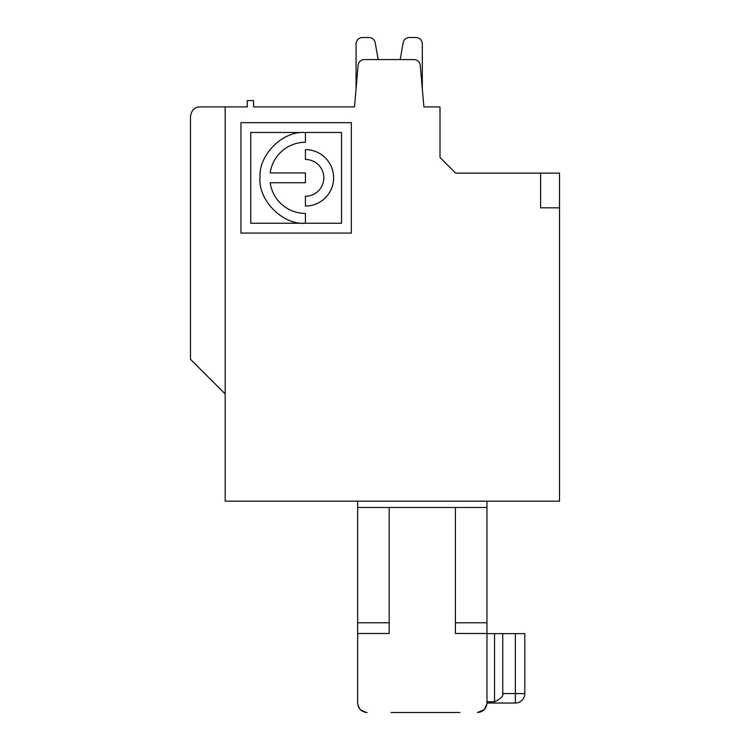<?xml version="1.0" encoding="UTF-8"?>
<svg xmlns="http://www.w3.org/2000/svg" width="750" height="750" viewBox="0 0 750 750"><rect width="100%" height="100%" fill="white"/><g stroke="black" fill="none" stroke-linecap="round" stroke-linejoin="round"><path stroke-width="1.12" d="M247.781 501.169L357.647 501.169L357.647 507.478L455.419 507.478L455.419 633.478L486.966 633.478L486.966 622.781L455.419 622.781M422.316 88.875L422.316 43.763L422.316 88.875L423.891 106.894L420.253 65.334A6.309 6.309 0 0 0 413.972 59.578L364.416 59.578A6.309 6.309 0 0 0 358.134 65.334L354.497 106.894L253.566 106.894L253.566 100.584L247.256 100.584L247.256 106.894L225.178 106.894L225.178 501.169L559.519 501.169L559.519 173.128L540.591 173.128L540.591 207.825L559.519 207.825M455.419 507.478L486.966 507.478L486.966 622.781M305.419 213.422L305.419 223.238C282.741 225.319 257.662 199.828 260.044 177.272C258.431 155.569 282.066 131.203 304.275 132.478L250.763 132.478L250.763 223.247L341.531 223.247L341.531 132.478L305.419 132.478L305.419 142.275A35.569 35.569 0 0 0 270.188 172.941L305.419 172.941L305.419 182.756L270.188 182.756A35.569 35.569 0 0 0 305.419 213.422M225.178 393.928L190.65 359.456M305.419 206.062L305.419 196.247A18.403 18.403 0 0 0 323.822 177.844A18.403 18.403 0 0 0 305.419 159.45L305.419 149.634A28.209 28.209 0 0 1 333.637 177.844A28.209 28.209 0 0 1 305.419 206.062M535.753 501.169L489.553 501.169M540.591 173.128L455.663 173.128L440.006 157.472L440.006 106.894L423.891 106.894M524.812 633.647L524.812 693.572L515.353 693.572L515.353 633.647L524.812 633.647L524.812 693.572A9.459 9.459 0 0 1 515.353 703.031L486.966 703.031C486.403 708.778 483.244 711.928 477.506 712.5L484.191 709.725L486.909 704.016M459.9 712.5L391.012 712.5M360.581 709.884L361.491 710.662M357.694 704.025L359.531 708.722M360.591 709.903L366.122 712.444M202.425 371.175L204.169 372.938M422.316 43.763C421.931 39.966 419.85 37.875 416.053 37.5L409.35 37.5C406.05 37.744 403.997 39.469 403.181 42.675L400.2 59.578L378.188 59.578L375.197 42.675C374.391 39.469 372.338 37.744 369.037 37.5L362.334 37.5C358.538 37.875 356.456 39.966 356.072 43.763L356.072 88.875L354.497 106.894L356.072 88.875M192.666 110.306L193.266 109.65M225.178 106.894L199.941 106.894C194.756 106.941 191.597 110.1 190.481 116.353L190.481 359.231M247.256 106.894L229.903 106.894M240.947 122.663L351.347 122.663L351.347 233.062L240.947 233.062L240.947 122.663M357.647 507.478L357.647 703.041C358.209 708.778 361.369 711.928 367.106 712.5M524.812 693.572A9.459 9.459 0 0 1 515.353 703.031L486.966 703.031L486.966 633.478M357.647 633.478L389.184 633.478L389.184 622.781L357.647 622.781M389.184 507.478L389.184 622.781M365.541 712.369L362.466 711.272M360.497 709.809L358.425 706.781M360.478 709.791L364.847 712.228M486.966 507.478L486.966 501.169M502.734 693.572C503.625 695.991 500.897 698.719 494.541 701.766L494.541 633.647L502.734 633.647L502.734 693.572L515.353 693.572L515.353 703.031L486.966 703.031M515.353 633.647L502.734 633.647M486.966 633.647L494.541 633.647M486.966 701.766L494.541 701.766M378.188 59.578L375.197 42.675L378.178 59.578L400.2 59.578L403.181 42.675M416.053 37.5L412.978 37.5M369.037 37.5L362.334 37.5"/></g></svg>
